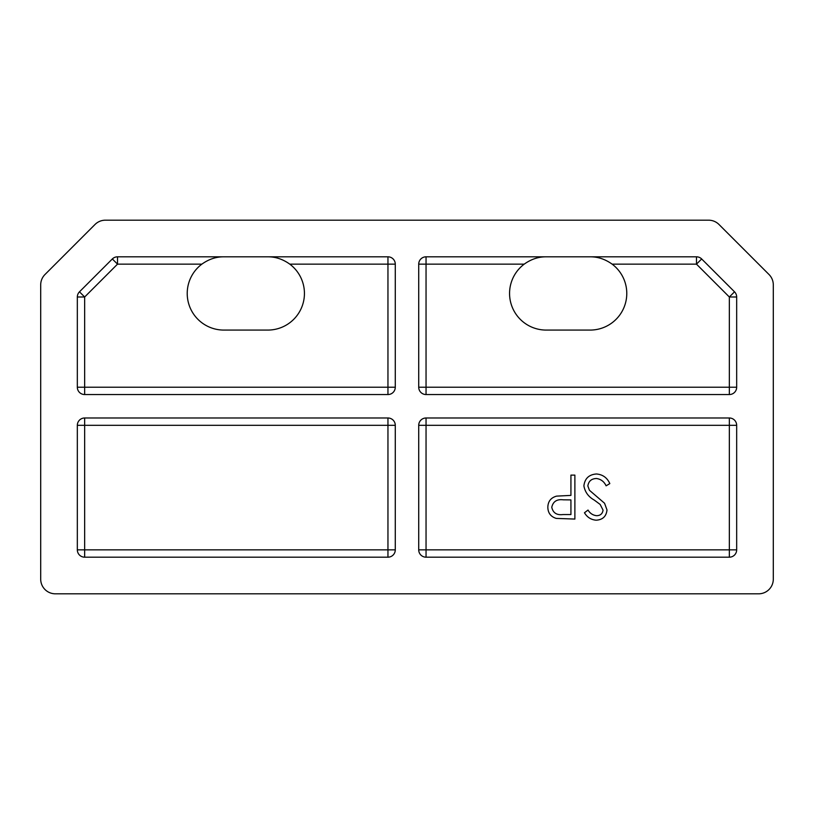 <?xml version="1.0" encoding="UTF-8"?>
<svg xmlns="http://www.w3.org/2000/svg" width="814" height="814" viewBox="0 0 814 814"><rect width="100%" height="100%" fill="white"/><g stroke="black" fill="none" stroke-linecap="round" stroke-linejoin="round"><path stroke-width="1.22" d="M546.194 256.817C538.471 256.746 531.145 259.188 524.216 264.143L426.048 264.143L426.048 387.22L729.344 387.22L729.344 296.998L734.523 291.819L701.668 258.964A7.326 7.326 0 0 0 696.489 256.817L696.489 264.143L701.668 258.964M736.67 387.22A7.326 7.326 0 0 1 729.344 394.546L729.344 387.22L736.67 387.22L736.67 296.998L729.344 296.998L696.489 264.143L612.128 264.143A36.63 36.63 0 0 1 590.15 330.077L546.194 330.077A36.63 36.63 0 0 1 524.216 264.143M223.85 256.817C216.127 256.746 208.801 259.188 201.872 264.143L117.511 264.143L112.332 258.964L79.477 291.819A7.326 7.326 0 0 0 77.33 296.998L77.33 387.22A7.326 7.326 0 0 0 84.656 394.546L387.952 394.546A7.326 7.326 0 0 0 395.278 387.22L395.278 264.143A7.326 7.326 0 0 0 387.952 256.817L117.511 256.817A7.326 7.326 0 0 0 112.332 258.964M117.511 256.817L117.511 264.143L84.656 296.998L84.656 387.22L387.952 387.22L387.952 264.143L289.784 264.143A36.63 36.63 0 0 1 267.806 330.077L223.85 330.077A36.63 36.63 0 0 1 201.872 264.143M583.892 485.887C584.788 478.51 588.98 474.542 596.448 473.982C602.706 474.511 607.163 477.706 609.818 483.597L606.104 485.816C604.11 481.583 600.895 479.141 596.448 478.49C591.463 478.673 588.593 481.155 587.84 485.948L589.417 490.262L604.548 503.245L607 509.94C606.318 516.371 602.706 519.79 596.174 520.197C591.066 519.759 587.159 517.287 584.462 512.759L588.023 510.052C590.028 513.39 592.897 515.272 596.611 515.689C600.386 515.608 602.533 513.756 603.052 510.124L600.162 504.446L594.251 500.071C588.471 496.835 585.022 492.104 583.892 485.887M570.929 475.111L574.877 475.111L574.877 519.067L556.247 518.406C550.783 516.717 547.975 513.003 547.832 507.275C547.995 501.393 550.915 497.68 556.603 496.123L570.929 495.4L570.929 475.111M729.344 394.546L426.048 394.546A7.326 7.326 0 0 1 418.722 387.22L418.722 264.143A7.326 7.326 0 0 1 426.048 256.817L696.489 256.817M77.33 425.315L84.656 425.315L84.656 417.989A7.326 7.326 0 0 0 77.33 425.315L77.33 549.857A7.326 7.326 0 0 0 84.656 557.183L387.952 557.183L387.952 425.315L84.656 425.315L84.656 549.857L395.278 549.857A7.326 7.326 0 0 1 387.952 557.183M426.048 557.183A7.326 7.326 0 0 1 418.722 549.857L426.048 549.857L426.048 557.183L729.344 557.183A7.326 7.326 0 0 0 736.67 549.857L736.67 425.315A7.326 7.326 0 0 0 729.344 417.989L729.344 425.315L426.048 425.315L426.048 549.857L729.344 549.857L729.344 425.315L736.67 425.315M289.784 264.143C282.855 259.188 275.529 256.746 267.806 256.817M612.128 264.143C605.199 259.188 597.873 256.746 590.15 256.817M758.648 593.813A14.652 14.652 0 0 0 773.3 579.161L773.3 284.859A14.652 14.652 0 0 0 769.006 274.501L718.986 224.481A14.652 14.652 0 0 0 708.628 220.187L105.372 220.187A14.652 14.652 0 0 0 95.014 224.481L44.994 274.501A14.652 14.652 0 0 0 40.7 284.859L40.7 579.161A14.652 14.652 0 0 0 55.352 593.813L758.648 593.813M418.722 549.857L418.722 425.315A7.326 7.326 0 0 1 426.048 417.989L729.344 417.989M84.656 417.989L387.952 417.989A7.326 7.326 0 0 1 395.278 425.315L395.278 549.857M734.523 291.819A7.326 7.326 0 0 1 736.67 296.998M562.891 514.56L570.929 514.56L570.929 499.908L563.237 499.816C556.888 499.033 553.062 501.516 551.77 507.264C553.001 512.891 556.715 515.323 562.891 514.56M77.33 296.998L84.656 296.998L79.477 291.819M387.952 417.989L387.952 425.315L395.278 425.315M84.656 557.183L84.656 549.857L77.33 549.857M418.722 264.143L426.048 264.143L426.048 256.817M426.048 394.546L426.048 387.22L418.722 387.22M736.67 549.857L729.344 549.857L729.344 557.183M418.722 425.315L426.048 425.315L426.048 417.989M84.656 394.546L84.656 387.22L77.33 387.22M395.278 387.22L387.952 387.22L387.952 394.546M387.952 256.817L387.952 264.143L395.278 264.143"/></g></svg>

